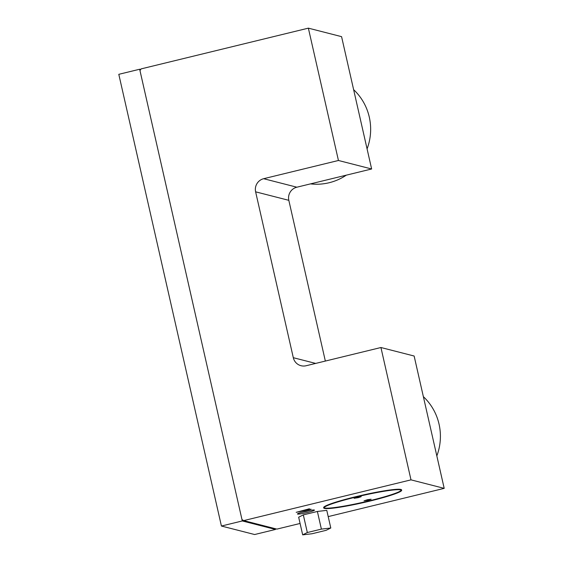 <?xml version="1.0" encoding="UTF-8"?>
<svg xmlns="http://www.w3.org/2000/svg" width="563" height="563" viewBox="0 0 563 563"><rect width="100%" height="100%" fill="white"/><g stroke="black" fill="none" stroke-linecap="round" stroke-linejoin="round"><path stroke-width="0.84" d="M308.369 28.15L141.06 68.904L139.99 70.649L241.97 519.536L243.688 520.606L410.997 479.859L380.933 347.519L306.145 365.739A10.901 10.697 -75.6 0 1 293.302 357.695L255.623 191.828L288.826 200.329A10.901 10.697 -75.6 0 1 296.856 187.205L371.643 168.984L341.579 36.651L308.369 28.15L338.44 160.483L371.643 168.984M297.707 512.02L304.963 510.402L297.679 511.922M304.872 509.987L304.963 510.402M296.18 512.33L311.043 509.177L306.413 510.085L305.695 509.895L309.418 508.762L296.18 512.33M310.164 510.402A7.509 0.669 -12.8 0 1 307.081 511.232A7.509 0.669 -12.8 0 1 301.43 512.386M307.574 512.464A8.719 0.781 -12.8 0 1 297.461 513.899A8.719 0.781 -12.8 0 1 305.772 511.288A8.719 0.781 -12.8 0 1 314.4 510.057A8.719 0.781 -12.8 0 1 307.574 512.464M358.321 497.65L354.106 498.283L357.575 497.164L361.193 496.672L358.321 497.65M368.265 500.197L364.043 500.831L367.512 499.705L371.13 499.219L368.265 500.197M401.229 490.162A39.607 3.533 -12.8 0 1 370.004 500.641A39.607 3.533 -12.8 0 1 324.091 507.692M370.081 500.993A39.607 3.533 -12.8 0 1 324.077 507.875A39.607 3.533 -12.8 0 1 361.918 495.658A39.607 3.533 -12.8 0 1 401.313 490.331A39.607 3.533 -12.8 0 1 370.081 500.993M370.151 501.014A39.966 3.568 -12.8 0 1 323.725 507.96A39.966 3.568 -12.8 0 1 361.903 495.63A39.966 3.568 -12.8 0 1 401.672 490.246A39.966 3.568 -12.8 0 1 370.151 501.014M323.725 507.96L323.641 507.608A39.966 3.568 -12.8 0 1 361.826 495.278A39.966 3.568 -12.8 0 1 401.588 489.894L401.672 490.246M338.44 160.483L263.653 178.703A10.901 10.697 -75.6 0 0 255.623 191.828M325.344 361.059L288.826 200.329M328.201 516.609L444.2 488.36L414.136 356.02L380.933 347.519M243.688 520.606L276.89 529.107L300.086 523.463M410.997 479.859L444.2 488.36M302.676 534.85L312.071 533.745L326.132 530.318L330.791 528.003L321.389 529.107L307.328 532.528L302.676 534.85L298.664 517.207L303.323 514.885L307.328 532.528M330.791 528.003L326.779 510.36L317.377 511.464L303.323 514.885M321.389 529.107L317.377 511.464M423.369 396.662A54.498 53.478 104.4 0 1 436.832 455.917M353.613 89.644A54.498 53.478 104.4 0 1 367.076 148.899M346.315 175.156A54.498 53.478 104.4 0 1 310.494 183.883M221.421 526.032L242.294 520.951L139.666 69.242L118.8 74.323L221.421 526.032L254.631 534.533L275.497 529.445L275.328 528.713M139.666 69.242L140.694 69.502M242.294 520.951L275.497 529.445M263.653 178.703L296.856 187.205M293.302 357.695L315.674 363.416"/></g></svg>
